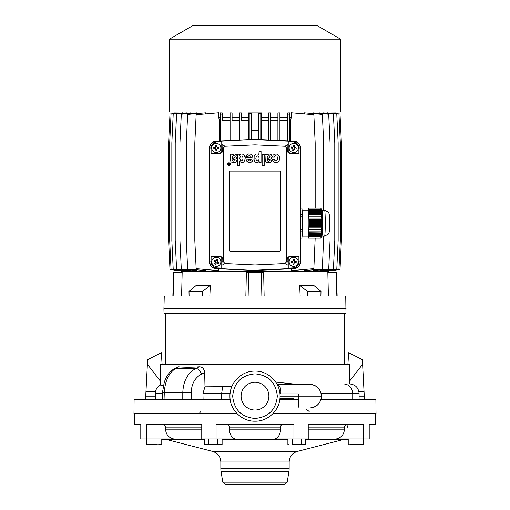 <?xml version="1.0" encoding="UTF-8"?>
<svg xmlns="http://www.w3.org/2000/svg" width="510" height="510" viewBox="0 0 510 510"><rect width="100%" height="100%" fill="white"/><g stroke="black" fill="none" stroke-linecap="round" stroke-linejoin="round"><path stroke-width="0.76" d="M328.338 272.302L328.312 271.39L181.688 271.39L181.662 272.302M264.135 295.985L263.644 272.302L248.625 272.302L248.14 295.985M299.65 285.269L307.351 291.427L321 291.427L313.599 285.269L299.65 285.269L300.154 295.985M336.842 295.985L336.262 272.302L327.828 272.302L328.389 295.985M345.735 295.985L164.265 295.985L163.927 308.735L346.073 308.735L163.927 308.735L164.01 313.287L345.99 313.287L345.735 295.985M181.611 295.985L182.172 272.302L173.738 272.302L173.158 295.985M209.846 295.985L210.349 285.269L196.401 285.269L189 291.427L189.102 295.985M248.625 272.302L246.355 272.302L245.865 295.985M189 291.427L202.648 291.427L210.349 285.269M202.521 295.985L202.648 291.427M261.859 295.985L261.375 272.302M307.351 291.427L307.479 295.985M320.898 295.985L321 291.427M218.682 268.783L218.682 270.631L196.146 268.662L194.82 240.427L194.82 142.985L196.146 114.75L218.682 112.78L218.682 117.485L220.53 117.485L220.53 112.882L222.532 112.971L222.532 117.485L230.093 117.485L230.093 112.895L232.095 112.959L232.095 117.485L239.655 117.485L239.655 112.908L241.657 112.946L241.657 117.485L248.491 117.485L248.491 112.927L261.509 112.927L261.509 117.485L268.343 117.485L268.343 114.023L270.345 114.023L270.345 112.908L268.343 112.946L268.343 139.963L268.343 120.672L261.534 120.672L261.509 117.485M217.649 444.471L204.242 444.471L204.242 438.963L222.118 438.963L222.118 444.471L217.649 444.471L217.649 438.963M208.711 444.471L208.711 438.963M204.242 444.471L219.88 444.79M352.098 444.79L359.837 444.79L348.228 444.79L355.967 444.471L355.967 438.963L363.706 438.963L363.706 444.471L359.837 444.79L363.706 444.79L363.706 438.963M348.228 444.471L348.228 438.963L355.967 438.963M344.25 364.287L344.25 313.287M165.75 364.287L165.75 313.287M178.36 364.287L178.793 364.287M208.539 364.287L209.1 364.287M295.583 383.96L349.713 383.96L349.713 364.287L160.287 364.287L160.287 385.095L163.372 385.401M162.186 399.802L162.429 392.675L164.335 382.003L165.616 378.777C167.58 374.467 170.385 371.165 174.044 368.87L178.36 366.805C184.257 367.385 191.25 367.385 199.346 366.805C202.483 366.919 204.255 368.877 204.663 372.676L205.001 386.822L231.84 386.637M320.905 399.802L321.485 396.162C320.726 403.302 316.78 407.248 309.64 408C314.97 407.86 318.724 405.125 320.905 399.802L375.908 399.802L376.029 413.463L273.105 413.463M279.78 399.802L298.363 399.802L298.93 408L309.64 408M255 371.114C268.381 370.77 280.392 382.781 280.047 396.162C280.392 409.543 268.381 421.553 255 421.203C241.619 421.553 229.608 409.543 229.953 396.162C229.608 382.781 241.619 370.77 255 371.114M134.328 413.463L134.328 424.39L140.785 424.39L140.785 438.963L146.708 438.963L146.708 424.39L201.762 424.39L201.762 438.963L216.068 438.963L216.068 424.39L293.932 424.39L293.932 438.963L308.238 438.963L308.238 424.39L363.292 424.39L363.292 438.963L369.214 438.963L369.214 424.39L375.672 424.39L375.672 413.463M268.891 396.162A13.891 13.891 0 0 0 255 382.27A13.891 13.891 0 0 0 241.109 396.162A13.891 13.891 0 0 0 255 410.046A13.891 13.891 0 0 0 268.891 396.162M348.228 439.327L305.758 439.327M287.882 439.327L222.118 439.327M363.292 438.963L336.294 438.963C341.126 437.758 343.823 434.724 344.39 429.86L344.39 427.125C344.683 425.378 345.735 424.467 347.559 424.39L308.238 424.39M293.932 438.963L274.839 438.963C278.256 437.758 280.168 434.724 280.564 429.86L280.564 427.125C280.774 425.378 281.52 424.467 282.801 424.39M288.934 471.323L221.066 471.323L222.762 482.192L287.238 482.192L288.934 471.323A18.213 18.213 0 0 0 289.151 468.511L289.151 462.003L220.849 462.003C220.518 456.616 217.783 453.09 212.644 451.42L165.737 439.327M221.066 471.323A18.213 18.213 0 0 1 220.849 468.511L220.849 462.003M287.238 482.192L284.535 484.5L225.465 484.5L222.762 482.192M317.131 383.96L295.411 383.96M296.508 384.323L298.936 384.323M321.485 399.802L321.485 396.162C320.726 389.022 316.78 385.075 309.64 384.323C315.48 384.636 319.317 387.676 321.16 393.427L352.729 393.427C352.231 387.759 349.337 384.604 344.052 383.96M230.112 393.389L221.672 393.369L222.66 386.714M205.001 386.822L202.948 393.344L221.672 393.369L221.672 399.802L213.263 399.802M203.101 399.802L202.948 393.344M191.18 392.732L182.79 392.732C183.275 381.072 187.68 372.95 196.006 368.367C198.39 368.806 200.201 370.744 201.456 374.174C194.973 377.636 191.55 383.82 191.18 392.732L191.167 399.802M174.044 368.864L175.74 368.367C168.81 372.95 164.991 381.072 164.297 392.732L182.79 392.732L182.778 399.802M298.363 399.802L298.375 396.162L321.485 396.162L321.16 393.427M309.64 384.323L277.803 384.323L296.641 384.323L275.725 382.098M279.435 390.679L280.921 390.947C280.844 388.308 279.805 386.102 277.803 384.323M230.22 399.802L134.092 399.802L133.971 413.463L236.895 413.463M155.308 396.162L145.713 396.162L145.956 391.61L155.486 391.61M162.091 364.287L161.332 352.678L147.626 359.665L147.384 364.287L160.287 380.995M359.085 396.162L364.287 396.162L364.044 391.61L358.906 391.61L364.044 391.61L362.616 364.287L349.713 380.995M347.909 364.287L348.668 352.678L362.374 359.665L362.616 364.287M280.047 396.162L298.375 396.162L298.369 393.886L279.939 393.886M280.889 393.886L280.921 390.947M279.939 398.438L293.97 398.438L293.97 393.886M145.956 391.61L147.384 364.287M200.487 411.87L199.448 413.221M308.072 410.614L305.879 409.084M308.148 410.671L309.175 411.525M145.713 396.162L145.905 399.802M364.287 396.162L364.095 399.802M346.749 424.39L347.877 427.616M375.672 424.39L369.214 424.39M292.3 424.39L255 424.39M201.762 438.963L201.762 424.39L162.441 424.39C164.258 424.467 165.31 425.372 165.61 427.125L165.61 429.86C166.164 434.711 168.861 437.746 173.706 438.963L146.708 438.963M140.785 438.963L140.785 424.39M227.83 424.505L227.326 424.397M227.199 424.39C228.48 424.467 229.226 425.372 229.436 427.125L229.436 429.86C229.825 434.711 231.731 437.746 235.161 438.963L216.068 438.963M204.242 439.327L161.772 439.327M255 484.5L234.581 484.5M340.61 39.168L169.39 39.168L169.39 112.015L340.61 112.015L340.61 39.168L316.927 25.5L193.073 25.5L169.39 39.168M327.86 112.927L327.86 112.015M182.14 112.927L182.14 112.015M173.948 113.768L173.948 112.927L182.433 113.029M183.778 270.274L171.048 269.388L169.677 240.427L169.677 142.985L171.048 114.023L183.778 113.137M186.532 270.153L186.532 270.51L173.215 269.35L171.851 240.427L171.851 142.985L173.215 114.061L186.532 112.895L186.532 113.258M190.81 270.013L190.81 270.529L176.581 269.28L175.217 240.427L175.217 142.985L176.581 114.125L190.81 112.882L190.81 113.398M196.956 269.815L196.956 270.549L181.299 269.178L179.941 240.427L179.941 142.985L181.299 114.234L196.956 112.863L196.956 113.596M205.645 269.49L205.645 270.574L187.648 268.999L186.303 240.427L186.303 142.985L187.648 114.412L205.645 112.837L205.645 113.921M270.345 117.485L277.905 117.485L277.905 114.061L279.907 114.061L279.907 112.895L277.905 112.959L277.905 140.416L277.905 120.672L270.345 120.672M279.907 117.485L287.468 117.485L287.468 114.125L289.47 114.125L289.47 112.882L287.468 112.971L287.468 140.862L287.468 120.672L279.907 120.672M289.47 117.485L291.318 117.485L291.318 112.78L313.854 114.75L315.18 142.985L315.18 208.099M304.355 113.921L304.355 112.837L322.352 114.412L323.697 142.985L323.697 210.145M313.044 113.596L313.044 112.863L328.701 114.234L330.059 142.985L330.059 240.427L328.701 269.178L313.044 270.549L313.044 269.815M319.19 113.398L319.19 112.882L333.419 114.125L334.783 142.985L334.783 240.427L333.419 269.28L320.223 270.44M323.467 113.258L323.467 112.895L336.785 114.061L338.149 142.985L338.149 240.427L336.785 269.35L324.162 270.453M326.221 113.137L338.952 114.023L340.323 142.985L340.323 240.427L338.952 269.388L326.221 270.274M327.567 113.029L336.052 112.927L336.052 113.768M327.86 271.39L327.86 270.485M336.052 269.643L336.052 270.485L327.567 270.383M323.467 270.153L323.467 270.51M319.19 270.013L319.19 270.529M304.355 269.49L304.355 270.574L322.352 268.999L323.697 236.105M315.18 238.151L313.854 268.662L291.318 270.631L291.318 268.783M261.509 270.179L248.491 270.179M182.433 270.383L173.948 270.485L173.948 269.643M182.14 271.39L182.14 270.485M220.849 261.828A4.552 4.552 0 0 1 215.15 266.239A4.552 4.552 0 0 1 212.319 259.615A4.552 4.552 0 0 1 220.849 261.828M229.016 162.792A1.364 1.364 0 0 1 230.38 164.156A1.364 1.364 0 0 1 229.016 165.527A1.364 1.364 0 0 1 227.651 164.156A1.364 1.364 0 0 1 229.016 162.792M220.849 147.989A4.552 4.552 0 0 1 216.367 152.541A4.552 4.552 0 0 1 211.739 147.989A4.552 4.552 0 0 1 216.221 143.438A4.552 4.552 0 0 1 220.849 147.989M298.261 147.989A4.552 4.552 0 0 1 293.193 152.516A4.552 4.552 0 0 1 289.266 146.976A4.552 4.552 0 0 1 298.261 147.989M298.261 261.828A4.552 4.552 0 0 1 293.524 266.379A4.552 4.552 0 0 1 289.164 261.464A4.552 4.552 0 0 1 293.887 257.282A4.552 4.552 0 0 1 298.261 261.828M218.484 263.052L218.261 263.447L216.316 262.988L215.475 264.237L214.678 263.798L215.335 262.229L213.888 261.005L214.327 260.215L215.704 260.833L217.113 259.418L217.91 259.864L217.292 261.241L218.701 262.65L218.484 263.052M218.796 147.913L218.809 148.365L216.916 148.971L216.833 150.482L215.921 150.507L215.316 148.608L213.805 148.525L213.779 147.619L215.673 147.007L215.755 145.503L216.667 145.471L216.846 146.969L218.784 147.454L218.796 147.913M292.6 148.34A0.453 0.453 0 0 1 292.912 148.773L291.159 147.874L291.363 146.988L292.861 147.192L293.817 145.446L294.71 145.65L294.499 147.148L296.246 148.104L296.042 148.996L294.55 148.786L293.588 150.533L292.702 150.329L292.912 148.773A0.453 0.453 0 0 1 292.912 148.837M296.202 262.032L296.163 262.484L294.206 262.873L293.958 264.365L293.052 264.288L293.04 262.784L291.172 262.083L291.242 261.177L292.753 261.165L293.454 259.297L294.359 259.373L294.372 260.878L296.24 261.579L296.202 262.032M229.016 165.387A1.23 1.23 0 0 1 227.785 164.156A1.23 1.23 0 0 1 229.016 162.926A1.23 1.23 0 0 1 230.246 164.156A1.23 1.23 0 0 1 229.016 165.387M215.131 261.853A0.453 0.453 0 0 1 215.335 262.229M230.418 160.535L230.131 154.192L232.12 154.192L232.375 155.027L233.535 154.148L234.836 153.982L236.665 154.919L237.22 156.455L236.576 158.272L235.518 158.986L232.891 159.502L232.388 160.076L232.713 160.93L233.835 161.185L234.689 160.867L235.04 159.942L236.857 159.942L235.977 162.001L234.453 162.639L232.413 162.582L231.075 161.823L230.418 160.535M239.789 165.527L237.794 165.527L239.789 165.527L239.789 161.504L241.51 162.633L243.576 162.161L244.73 160.605L245.119 158.164L244.609 155.85L243.27 154.269L241.23 153.994L239.706 155.269L239.706 154.211L239.706 155.269M247.943 156.544L248.874 155.767L249.951 155.792L250.799 156.455L251.162 157.628L245.788 157.628L246.477 160.905L248.357 162.55L251.009 162.346L252.22 161.319L253.043 159.509L252.635 155.811L251.118 154.269L248.67 153.943L246.961 154.708L245.871 156.564L247.943 156.544M258.819 154.785L259.106 151.445L261.063 151.445L261.063 162.435L259.201 162.435L259.176 161.377L257.888 162.524L256.039 162.499L254.885 161.702L254.076 160.153L254.165 156.092L255.045 154.677L256.211 154.001L257.588 153.988L258.819 154.785M265.264 160.612L264.977 154.269L266.959 154.269L267.221 155.104L268.375 154.23L269.682 154.058L271.377 154.855L272.053 156.309L271.543 158.208L270.185 159.126L267.623 159.63L267.214 160.299L267.552 161.007L268.674 161.262L269.529 160.943L269.886 160.019L271.696 160.019L270.963 161.944L269.51 162.677L267.444 162.709L265.914 161.906L265.264 160.612M274.405 156.94L275.368 155.811L276.86 156.085L277.523 157.488L277.408 159.547L276.822 160.593L275.897 160.943L274.896 160.523L274.431 159.592L272.499 159.675L273.041 161.23L275.33 162.703L278.173 162.027L279.078 160.892L279.582 159.075L279.486 156.889L278.766 155.32L277.051 154.077L274.622 154.103L273.092 155.257L272.455 157.156L274.405 156.94M232.369 157.526L232.649 156.347L233.408 155.76L234.778 155.869L235.225 156.748L234.778 157.609L232.369 158.451L232.369 157.526L232.369 158.451M239.776 158.266L240.471 156.105L242.18 156.015L243.04 157.858L242.671 160.178L241.766 160.835L240.599 160.599L239.776 158.266M251.13 159.343L250.512 160.484L249.466 160.924L248.415 160.503L247.86 159.235L251.13 159.343M257.384 155.932L258.564 156.468L259.169 158.081L258.806 160.076L257.671 160.86L256.326 160.261L255.848 158.47L256.249 156.666L257.384 155.932M267.214 157.609L267.495 156.423L268.247 155.843L269.618 155.945L270.064 156.831L269.618 157.686L267.214 158.534L267.214 157.609L267.214 158.534M190.81 112.882L189.777 112.971M186.532 112.895L185.838 112.959M248.491 117.485L248.466 120.672L241.657 120.672L241.657 117.485M241.657 120.672L241.657 112.946M241.657 114.023L239.655 114.023L239.655 112.908M239.655 140.059L239.655 114.023M239.655 120.672L232.095 120.672L232.095 117.485M232.095 120.672L232.095 112.959M232.095 114.061L230.093 114.061L230.093 112.895M230.093 140.505L230.093 114.061M230.093 120.672L222.532 120.672L222.532 117.485M222.532 120.672L222.532 112.971M222.532 114.125L220.53 114.125L220.53 112.882M220.53 140.951L220.53 114.125M220.53 120.672L219.6 120.672L218.682 117.485M219.6 140.996L219.6 120.672M290.4 140.996L290.4 120.672L291.318 117.485M290.4 120.672L289.47 120.672M289.47 140.958L289.47 114.125M287.468 117.485L287.468 120.672M279.907 140.505L279.907 114.061M277.905 117.485L277.905 120.672M270.345 140.059L270.345 114.023M268.343 117.485L268.343 120.672M261.534 120.672L261.534 139.179L261.063 112.927M248.937 112.927L248.466 139.179L248.466 120.672M249.218 139.115L248.466 139.179M185.838 270.453L186.532 270.51M189.777 270.44L190.81 270.529M261.534 139.179L260.782 139.115M251.22 113.66L249.218 113.66L249.218 114.004L251.22 114.004L251.22 113.66L251.22 139.517L251.22 114.004M260.782 139.612L260.782 113.66L258.78 113.66L258.78 130.235L251.22 130.235M249.218 139.612L249.218 114.004M209.463 261.828A6.828 6.828 0 0 0 215.972 268.655L255 270.485L294.021 268.655A6.828 6.828 0 0 0 300.537 261.828L300.537 147.989A6.828 6.828 0 0 0 294.028 141.168L255 139.338L215.972 141.168A6.828 6.828 0 0 0 209.463 147.989L209.463 261.828L209.725 147.989C210.069 144.145 212.154 141.958 215.985 141.429L255 139.338M260.782 114.004L258.78 114.004L258.78 139.517L258.78 138.981L251.22 138.981M173.948 269.752L169.983 269.407L168.612 240.427L168.612 142.985L169.983 114.004L173.948 113.66M336.052 269.752L340.017 269.407L341.388 240.427L341.388 142.985L340.017 114.004L336.052 113.66M258.78 114.004L258.78 113.66M258.78 130.235L258.78 138.981M255 270.485L215.985 268.387C212.166 267.871 210.075 265.684 209.725 261.828L211.102 261.821L211.102 256.364L220.326 255.975L222.226 257.716L221.761 268.132L216.903 267.903L215.972 268.655M222.086 144.661L222.226 152.101L220.326 153.841L211.102 153.453L211.102 148.002C211.427 144.432 213.358 142.405 216.909 141.92L221.761 141.691L222.086 144.661L225.108 146.262L255 144.859L255 139.6L294.015 141.429C297.834 141.952 299.925 144.139 300.275 147.989L300.275 261.828C299.931 265.672 297.846 267.858 294.015 268.394L255 270.217L255 264.958L225.108 263.555L222.086 265.162M216.903 267.903C213.358 267.412 211.42 265.385 211.102 261.821M225.108 263.555L223.367 261.738L223.367 148.085L225.108 146.262M216.909 141.92L215.972 141.168M255 144.859L284.892 146.262L287.914 144.661L288.239 141.691L293.091 141.92L294.028 141.168M293.091 141.92C296.641 142.405 298.573 144.432 298.898 148.002L298.898 153.453L289.674 153.841L287.774 152.101L287.914 144.661M287.774 148.072L286.626 148.085L286.626 261.738L284.892 263.555L255 264.958M293.091 267.903L288.239 268.132L287.774 257.716L289.674 255.982L298.898 256.364L298.898 261.821C298.573 265.385 296.641 267.412 293.091 267.903L294.021 268.655M287.914 265.162L284.892 263.555M221.761 268.132L221.761 258.188L219.937 256.364L211.102 256.364M229.5 171.998A0.912 0.912 0 0 1 230.412 171.086L279.588 171.086A0.912 0.912 0 0 1 280.5 171.998L280.5 250.321A0.912 0.912 0 0 1 279.588 251.232L230.412 251.232A0.912 0.912 0 0 1 229.5 250.321L229.5 171.998M237.794 154.211L239.706 154.211L237.794 154.211L237.794 165.527M264.193 165.584L262.134 165.584L262.134 154.269L264.193 154.269L264.193 165.584L262.134 165.584M286.626 148.085L284.892 146.262M221.761 141.691L221.761 151.636L219.937 153.453L211.102 153.453M288.239 141.691L288.239 151.636L290.062 153.453L298.898 153.453M288.239 268.132L288.239 258.188L290.056 256.364L298.898 256.364M235.04 159.942L236.857 159.942M230.131 154.192L232.12 154.192M259.106 151.445L261.063 151.445M261.063 162.435L259.201 162.435L259.176 161.377M262.134 154.269L264.193 154.269M269.886 160.019L271.696 160.019M264.977 154.269L266.959 154.269M274.361 157.156L272.455 157.156M215.577 260.776L215.022 261.777M215.239 262.542L216.24 263.103M216.316 262.988A0.453 0.453 0 0 1 216.884 262.828M217.011 262.886L217.566 261.885M217.451 261.802A0.453 0.453 0 0 1 217.292 261.241M217.349 261.114L216.348 260.553M216.266 260.667A0.453 0.453 0 0 1 215.704 260.833M228.582 164.494L228.544 163.289L228.964 164.016L229.341 163.289L229.341 165.112L228.888 165.112L229.341 165.112M215.137 147.454L215.175 148.601M215.316 148.608A0.453 0.453 0 0 1 215.743 149.009M215.755 149.149L216.903 149.111M216.916 148.971A0.453 0.453 0 0 1 217.311 148.544M217.451 148.531L217.413 147.377M217.273 147.371A0.453 0.453 0 0 1 216.846 146.969M216.833 146.835L215.685 146.874M215.673 147.007A0.453 0.453 0 0 1 215.277 147.435M292.721 147.18L292.466 148.295M292.893 148.971L294.009 149.226M294.053 149.098A0.453 0.453 0 0 1 294.55 148.786M294.684 148.805L294.946 147.683M294.812 147.645A0.453 0.453 0 0 1 294.499 147.148M294.519 147.007L293.397 146.752M293.358 146.886A0.453 0.453 0 0 1 292.861 147.192M292.619 261.165L292.523 262.312M292.657 262.338A0.453 0.453 0 0 1 293.04 262.784M293.04 262.918L294.187 263.013M294.206 262.873A0.453 0.453 0 0 1 294.652 262.497M294.793 262.497L294.888 261.349M294.748 261.324A0.453 0.453 0 0 1 294.372 260.878M294.372 260.744L293.224 260.648M293.199 260.788A0.453 0.453 0 0 1 292.753 261.165M228.964 164.016L229.341 163.289M228.773 164.309L229.207 164.258L229.207 164.896L228.773 164.309M228.926 164.258L229.207 164.896L228.773 164.819M301.289 438.963L305.758 438.963L305.758 444.471L301.289 444.471L301.289 438.963L287.882 438.963L287.882 444.471L288.328 444.58M301.289 444.471L292.351 444.471L292.351 438.963M292.351 444.471L305.758 444.471M150.163 444.79L157.902 444.79L146.293 444.471L146.293 438.963L161.772 438.963L161.772 444.471L157.902 444.79L161.772 444.471M157.902 444.79L154.033 444.471L154.033 438.963M146.293 444.471L146.293 438.963M302.099 236.136L308.212 236.136A13.011 0.682 -90 0 0 308.894 223.125A13.011 0.682 -90 0 0 308.212 210.114L302.099 210.114M308.76 232.904L308.856 231.827L321.319 231.827L321.657 232.904L308.722 232.738L308.595 234.727L322.071 234.562L320.752 238.087L321.918 236.047A12.979 0.682 -90 0 0 322.537 223.125A12.979 0.682 -90 0 0 321.918 210.203L320.745 208.163A15.026 0.784 -90 0 0 320.745 208.163A15.026 0.784 -90 0 0 320.675 208.099L308.212 208.099A15.026 0.784 -90 0 0 308.142 208.163L307.995 210.114M321.829 227.224L322.416 223.125L321.829 219.026L308.933 219.026L308.907 219.485L308.933 227.224L321.829 227.224L321.389 229.385L308.933 229.385L308.933 227.224M321.319 231.827A15.026 0.784 -90 0 0 321.389 229.385M321.657 232.904L321.95 232.738L322.084 233.65L321.835 234.727M307.995 236.136L308.142 238.087A15.026 0.784 -90 0 0 308.212 238.151L320.675 238.151A15.026 0.784 -90 0 0 320.745 238.087A15.026 0.784 -90 0 0 320.752 238.087L308.289 238.087L308.384 237.003L321.287 237.003M300.537 208.163L301.92 208.163A15.026 0.784 -90 0 0 301.85 208.099L300.537 208.099M301.92 208.163L302.487 214.423L300.537 214.423M300.537 216.865L302.564 216.865A15.026 0.784 -90 0 0 302.487 214.423M302.564 216.865L302.564 229.385L300.537 229.385M300.537 231.827L302.487 231.827A15.026 0.784 -90 0 0 302.564 229.385M302.487 231.827L301.92 238.087L300.537 238.087M300.537 238.151L301.85 238.151A15.026 0.784 -90 0 0 301.92 238.087M308.595 234.727L308.384 237.003M308.856 231.827A15.026 0.784 -90 0 0 308.933 229.385M308.933 219.026L308.933 216.865A15.026 0.784 -90 0 0 308.856 214.423L308.76 213.346L321.657 213.346L321.319 214.423L308.856 214.423M308.384 209.247L308.289 208.163L320.752 208.163L321.287 209.247L308.384 209.247L308.76 213.346M308.933 216.865L321.389 216.865A15.026 0.784 -90 0 0 321.319 214.423M321.389 216.865L321.829 219.026M321.287 209.247L322.071 211.688L308.595 211.522M321.657 213.346L321.95 213.511L322.084 212.6L321.835 211.522M308.907 219.485L322.135 219.485M322.135 226.765L308.907 226.765M308.429 209.699L321.466 209.699M321.753 212.887L308.716 212.887M308.933 219.937L321.963 219.937M321.963 226.312L308.933 226.312M308.716 233.363L321.753 233.363M321.466 236.551L308.429 236.551M308.907 220.39L322.256 220.39M322.256 225.86L308.907 225.86M308.467 210.158L321.606 210.158M321.816 212.434L308.677 212.434M308.933 220.849L322.071 220.849M322.071 225.401L308.933 225.401M308.677 233.816L321.816 233.816M321.606 236.092L308.467 236.092M308.907 221.302L322.345 221.302M322.345 224.948L308.907 224.948M308.512 210.611L321.721 210.611M321.842 211.975L308.633 211.975M308.933 221.761L322.141 221.761M322.141 224.489L308.933 224.489M308.633 234.275L321.842 234.275M321.721 235.639L308.512 235.639M308.907 222.213L322.397 222.213M322.397 224.037L308.907 224.037M308.55 211.07L321.797 211.07M308.933 222.672L322.173 222.672M322.173 223.578L308.933 223.578M321.797 235.18L308.55 235.18M308.907 223.125L322.416 223.125M363.706 444.471L355.967 444.471M308.238 429.86L344.39 429.86M229.436 429.86L280.564 429.86M280.564 427.125L229.436 427.125M289.151 462.003C289.482 456.616 292.217 453.09 297.349 451.42L212.644 451.42M220.849 468.511L289.151 468.511M359.085 399.802L359.085 393.427L352.729 393.427L352.729 399.802M204.663 372.676L201.456 374.174M199.346 366.805L196.006 368.367L175.74 368.367L178.36 366.805M160.293 385.088C157.099 386.962 155.442 389.742 155.308 393.427L162.403 393.427M163.748 392.732L164.297 392.732L164.048 399.802M277.312 396.162C275.993 409.715 268.553 417.148 255 418.474C241.447 417.148 234.007 409.715 232.687 396.162C234.007 382.608 241.447 375.169 255 373.849C268.553 375.169 275.993 382.608 277.312 396.162M165.61 429.86L201.762 429.86M344.39 427.125L308.238 427.125M201.762 427.125L165.61 427.125M211.102 148.002L209.463 147.989M298.898 148.002L300.537 147.989M298.898 261.821L300.537 261.828M222.226 261.745L223.367 261.738M222.226 148.072L223.367 148.085M287.774 261.745L286.626 261.738M221.761 258.188L222.226 257.716M220.326 255.975L219.937 256.364M220.326 153.841L219.937 153.453M221.761 151.636L222.226 152.101M288.239 151.636L287.774 152.101M289.674 153.841L290.062 153.453M289.674 255.982L290.056 256.364M288.239 258.188L287.774 257.716M324.583 236.105A12.979 0.682 -90 0 0 325.265 223.125A12.979 0.682 -90 0 0 324.583 210.145L328.414 212.205C329.313 214.264 329.441 213.001 329.587 223.125C329.441 233.248 329.313 231.986 328.414 234.045L324.583 236.105L321.887 236.105M336.511 272.302L337.129 295.985M173.489 272.302L172.871 295.985M297.349 451.42L344.263 439.327M359.085 393.427C358.536 387.721 355.413 384.565 349.707 383.96M155.308 393.427L155.308 399.802M321.887 210.145L324.583 210.145"/></g></svg>
